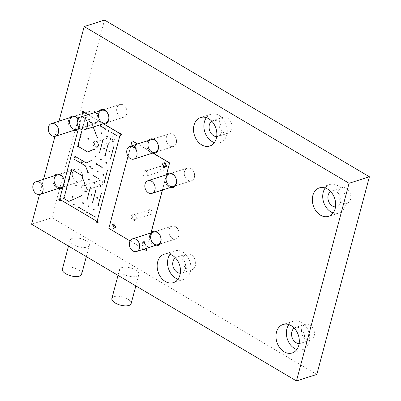<?xml version="1.0" encoding="UTF-8"?>
<svg xmlns="http://www.w3.org/2000/svg" width="401" height="401" viewBox="0 0 401 401"><rect width="100%" height="100%" fill="white"/><g stroke="black" fill="none" stroke-linecap="round" stroke-linejoin="round"><path stroke-width="0.3" stroke-dasharray="2 1.5" d="M58.305 188.525A7.474 5.639 72.3 0 1 53.173 178.114A7.474 5.639 72.3 0 1 54.26 175.869M64.456 181.117A7.474 5.639 72.3 0 1 62.767 187.468M154.846 245.648A7.474 5.639 72.3 0 1 149.718 235.237A7.474 5.639 72.3 0 1 151.132 232.61M170.315 187.508A7.474 5.639 72.3 0 1 165.187 177.097A7.474 5.639 72.3 0 1 166.6 174.47M153.658 153.453A7.474 5.639 72.3 0 1 147.082 142.836A7.474 5.639 72.3 0 1 148.169 140.586M73.774 130.385A7.474 5.639 72.3 0 1 68.646 119.974A7.474 5.639 72.3 0 1 69.729 117.729M78.205 118.811A7.474 5.639 72.3 0 1 78.235 129.328M104.15 124.16A7.474 5.639 72.3 0 1 97.573 113.538A7.474 5.639 72.3 0 1 98.661 111.293M81.719 186.595A3.323 2.506 72.3 0 1 86.1 186.275A3.323 2.506 72.3 0 1 84.761 191.307A3.323 2.506 72.3 0 1 81.719 186.595M93.323 142.987A3.323 2.506 72.3 0 1 97.704 142.666A3.323 2.506 72.3 0 1 96.365 147.703A3.323 2.506 72.3 0 1 93.323 142.987M142.831 172.28A3.323 2.506 72.3 0 1 147.212 171.964A3.323 2.506 72.3 0 1 145.874 176.996A3.323 2.506 72.3 0 1 142.831 172.28M131.227 215.888A3.323 2.506 72.3 0 1 135.608 215.568A3.323 2.506 72.3 0 1 134.27 220.6A3.323 2.506 72.3 0 1 131.227 215.888M39.504 194.495L43.549 179.292M54.972 136.355L59.017 121.152M314.178 335.883A8.306 6.266 -107.7 0 0 312.344 327.161A8.306 6.266 -107.7 0 0 305.462 324.309A8.306 6.266 -107.7 0 0 302.018 334.128A8.306 6.266 -107.7 0 0 310.519 340.128A8.306 6.266 -107.7 0 0 314.178 335.883M294.219 328.123A8.306 6.266 72.3 0 1 295.497 327.492A8.306 6.266 72.3 0 1 302.379 330.349A8.306 6.266 72.3 0 1 304.214 339.066A8.306 6.266 72.3 0 1 300.555 343.316A8.306 6.266 72.3 0 1 299.146 343.542M231.713 128.947A8.306 6.266 -107.7 0 0 229.878 120.23A8.306 6.266 -107.7 0 0 222.996 117.373A8.306 6.266 -107.7 0 0 219.553 127.192A8.306 6.266 -107.7 0 0 228.054 133.197A8.306 6.266 -107.7 0 0 231.713 128.947M211.753 121.192A8.306 6.266 72.3 0 1 213.031 120.556A8.306 6.266 72.3 0 1 219.913 123.413A8.306 6.266 72.3 0 1 221.748 132.13A8.306 6.266 72.3 0 1 218.084 136.38A8.306 6.266 72.3 0 1 216.675 136.606M195.357 265.577A8.306 6.266 72.3 0 1 191.698 269.823A8.306 6.266 72.3 0 1 183.197 263.823A8.306 6.266 72.3 0 1 186.64 254.003A8.306 6.266 72.3 0 1 193.523 256.856A8.306 6.266 72.3 0 1 195.357 265.577M180.325 273.236A8.306 6.266 -107.7 0 0 181.733 273.011A8.306 6.266 -107.7 0 0 185.392 268.76A8.306 6.266 -107.7 0 0 183.558 260.043A8.306 6.266 -107.7 0 0 176.676 257.186A8.306 6.266 -107.7 0 0 175.397 257.818M135.463 269.983A9.965 4.231 -165.1 0 1 138.866 274.54A9.965 4.231 -165.1 0 1 128.15 276.063A9.965 4.231 -165.1 0 1 119.603 269.412A9.965 4.231 -165.1 0 1 125.638 267.161A9.965 4.231 -165.1 0 1 135.463 269.983M85.954 240.69A9.965 4.231 -165.1 0 1 89.358 245.247A9.965 4.231 -165.1 0 1 78.641 246.77A9.965 4.231 -165.1 0 1 70.095 240.119A9.965 4.231 -165.1 0 1 76.13 237.868A9.965 4.231 -165.1 0 1 85.954 240.69M316.81 374.449L51.94 217.728L31.594 224.229M51.94 217.728L104.536 20.05M330.574 191.498A8.306 6.266 72.3 0 1 331.853 190.861A8.306 6.266 72.3 0 1 338.735 193.718A8.306 6.266 72.3 0 1 340.569 202.435A8.306 6.266 72.3 0 1 336.905 206.685A8.306 6.266 72.3 0 1 335.497 206.911M350.534 199.252A8.306 6.266 72.3 0 1 346.87 203.502A8.306 6.266 72.3 0 1 338.374 197.498A8.306 6.266 72.3 0 1 341.817 187.678A8.306 6.266 72.3 0 1 348.7 190.535A8.306 6.266 72.3 0 1 350.534 199.252M170.029 254.289A14.947 11.283 72.3 0 1 174.656 250.856A14.947 11.283 72.3 0 1 187.041 255.998A14.947 11.283 72.3 0 1 190.345 271.688A14.947 11.283 72.3 0 1 183.753 279.337A14.947 11.283 72.3 0 1 177.999 279.226M206.385 117.658A14.947 11.283 72.3 0 1 211.006 114.23A14.947 11.283 72.3 0 1 223.397 119.368A14.947 11.283 72.3 0 1 226.695 135.062A14.947 11.283 72.3 0 1 220.109 142.711A14.947 11.283 72.3 0 1 214.355 142.596M288.85 324.594A14.947 11.283 72.3 0 1 293.477 321.161A14.947 11.283 72.3 0 1 305.863 326.304A14.947 11.283 72.3 0 1 309.166 341.993A14.947 11.283 72.3 0 1 302.575 349.642A14.947 11.283 72.3 0 1 296.82 349.532M333.176 212.901A14.947 11.283 -107.7 0 0 338.93 213.016A14.947 11.283 -107.7 0 0 345.517 205.367A14.947 11.283 -107.7 0 0 342.218 189.673A14.947 11.283 -107.7 0 0 329.828 184.535A14.947 11.283 -107.7 0 0 325.206 187.964M63.047 186.41A6.647 5.012 -107.7 0 0 64.215 184.174A6.647 5.012 -107.7 0 0 64.396 181.357M82.38 178.37A6.647 5.012 72.3 0 1 79.448 181.768A6.647 5.012 72.3 0 1 72.651 176.966A6.647 5.012 72.3 0 1 75.408 169.112A6.647 5.012 72.3 0 1 80.912 171.397A6.647 5.012 72.3 0 1 82.38 178.37A6.647 5.012 72.3 0 1 79.448 181.768A6.647 5.012 72.3 0 1 72.651 176.966A6.647 5.012 72.3 0 1 75.408 169.112A6.647 5.012 72.3 0 1 80.912 171.397A6.647 5.012 72.3 0 1 82.38 178.37M78.521 128.27A6.647 5.012 -107.7 0 0 79.684 126.034A6.647 5.012 -107.7 0 0 78.12 118.937M97.849 120.23A6.647 5.012 72.3 0 1 94.922 123.628A6.647 5.012 72.3 0 1 88.12 118.826A6.647 5.012 72.3 0 1 90.877 110.972A6.647 5.012 72.3 0 1 96.38 113.257A6.647 5.012 72.3 0 1 97.849 120.23A6.647 5.012 72.3 0 1 94.922 123.628A6.647 5.012 72.3 0 1 88.12 118.826A6.647 5.012 72.3 0 1 90.877 110.972A6.647 5.012 72.3 0 1 96.38 113.257A6.647 5.012 72.3 0 1 97.849 120.23M126.781 113.794A6.647 5.012 72.3 0 1 123.854 117.192A6.647 5.012 72.3 0 1 117.052 112.39A6.647 5.012 72.3 0 1 119.809 104.536A6.647 5.012 72.3 0 1 125.312 106.821A6.647 5.012 72.3 0 1 126.781 113.794A6.647 5.012 72.3 0 1 123.854 117.192A6.647 5.012 72.3 0 1 117.052 112.39A6.647 5.012 72.3 0 1 119.809 104.536A6.647 5.012 72.3 0 1 125.312 106.821A6.647 5.012 72.3 0 1 126.781 113.794M176.29 143.087A6.647 5.012 72.3 0 1 173.362 146.49A6.647 5.012 72.3 0 1 166.56 141.688A6.647 5.012 72.3 0 1 169.317 133.829A6.647 5.012 72.3 0 1 174.821 136.114A6.647 5.012 72.3 0 1 176.29 143.087A6.647 5.012 72.3 0 1 173.362 146.49A6.647 5.012 72.3 0 1 166.56 141.688A6.647 5.012 72.3 0 1 169.317 133.829A6.647 5.012 72.3 0 1 174.821 136.114A6.647 5.012 72.3 0 1 176.29 143.087M178.921 235.492A6.647 5.012 72.3 0 1 175.994 238.891A6.647 5.012 72.3 0 1 169.192 234.089A6.647 5.012 72.3 0 1 171.949 226.234A6.647 5.012 72.3 0 1 177.453 228.52A6.647 5.012 72.3 0 1 178.921 235.492A6.647 5.012 72.3 0 1 175.994 238.891A6.647 5.012 72.3 0 1 169.192 234.089A6.647 5.012 72.3 0 1 171.949 226.234A6.647 5.012 72.3 0 1 177.453 228.52A6.647 5.012 72.3 0 1 178.921 235.492M194.39 177.352A6.647 5.012 -107.7 0 0 192.926 170.38A6.647 5.012 -107.7 0 0 187.417 168.094A6.647 5.012 -107.7 0 0 184.666 175.949A6.647 5.012 -107.7 0 0 191.462 180.751A6.647 5.012 -107.7 0 0 194.39 177.352A6.647 5.012 -107.7 0 0 192.926 170.38A6.647 5.012 -107.7 0 0 187.417 168.094A6.647 5.012 -107.7 0 0 184.666 175.949A6.647 5.012 -107.7 0 0 191.462 180.751A6.647 5.012 -107.7 0 0 194.39 177.352M147.683 174.681A2.491 1.88 -107.7 0 0 147.132 172.064A2.491 1.88 -107.7 0 0 145.067 171.207A2.491 1.88 -107.7 0 0 143.969 172.48A2.491 1.88 -107.7 0 0 144.515 175.097A2.491 1.88 -107.7 0 0 146.581 175.954A2.491 1.88 -107.7 0 0 147.683 174.681M163.768 169.538A2.491 1.88 72.3 0 1 162.671 170.811A2.491 1.88 72.3 0 1 160.124 169.011A2.491 1.88 72.3 0 1 161.157 166.064A2.491 1.88 72.3 0 1 163.222 166.921A2.491 1.88 72.3 0 1 163.768 169.538M136.079 218.284A2.491 1.88 -107.7 0 0 135.528 215.668A2.491 1.88 -107.7 0 0 133.463 214.811A2.491 1.88 -107.7 0 0 132.365 216.089A2.491 1.88 -107.7 0 0 132.916 218.7A2.491 1.88 -107.7 0 0 134.982 219.558A2.491 1.88 -107.7 0 0 136.079 218.284M152.169 213.142A2.491 1.88 72.3 0 1 151.072 214.42A2.491 1.88 72.3 0 1 148.52 212.615A2.491 1.88 72.3 0 1 149.553 209.673A2.491 1.88 72.3 0 1 151.618 210.53A2.491 1.88 72.3 0 1 152.169 213.142M86.571 188.991A2.491 1.88 -107.7 0 0 86.02 186.375A2.491 1.88 -107.7 0 0 83.954 185.518A2.491 1.88 -107.7 0 0 82.857 186.796A2.491 1.88 -107.7 0 0 83.408 189.407A2.491 1.88 -107.7 0 0 85.473 190.264A2.491 1.88 -107.7 0 0 86.571 188.991M102.661 183.848A2.491 1.88 72.3 0 1 101.563 185.122A2.491 1.88 72.3 0 1 99.012 183.322A2.491 1.88 72.3 0 1 100.044 180.375A2.491 1.88 72.3 0 1 102.11 181.232A2.491 1.88 72.3 0 1 102.661 183.848M98.17 145.388A2.491 1.88 -107.7 0 0 97.623 142.771A2.491 1.88 -107.7 0 0 95.558 141.914A2.491 1.88 -107.7 0 0 94.461 143.187A2.491 1.88 -107.7 0 0 95.007 145.804A2.491 1.88 -107.7 0 0 97.072 146.661A2.491 1.88 -107.7 0 0 98.17 145.388M114.26 140.245A2.491 1.88 -107.7 0 0 113.714 137.628A2.491 1.88 -107.7 0 0 111.648 136.771A2.491 1.88 -107.7 0 0 110.616 139.718A2.491 1.88 -107.7 0 0 113.162 141.518A2.491 1.88 -107.7 0 0 114.26 140.245M62.361 269.191A9.965 4.231 -165.1 0 1 68.396 266.941A9.965 4.231 -165.1 0 1 78.22 269.763A9.965 4.231 -165.1 0 1 81.624 274.314M111.869 298.484A9.965 4.231 -165.1 0 1 117.904 296.234A9.965 4.231 -165.1 0 1 127.729 299.056A9.965 4.231 -165.1 0 1 131.132 303.607M81.583 116.751L78.766 127.333M83.032 111.663L59.629 199.257M59.734 199.222L97.177 221.377M103.313 123.759L87.999 114.701M103.413 123.724L88.105 114.666M152.821 153.052L137.508 143.994M130.716 146.165L128.029 156.26M130.084 240.941L143.929 249.136M146.891 248.194L150.946 232.946M162.36 190.054L166.415 174.806M134.145 147.924L133.718 149.523L134.711 150.109L135.137 148.51L136.495 149.317L136.806 148.154L135.443 147.347L135.869 145.748L134.881 145.162L134.455 146.761L133.092 145.954L132.781 147.117L134.185 147.914L132.826 147.107L133.132 145.944L134.495 146.751L134.921 145.152L135.914 145.733L135.488 147.332L136.846 148.139L136.54 149.302L135.177 148.495L134.751 150.094L133.764 149.508L134.185 147.914M143.277 242.826L143.698 241.227L144.691 241.813L144.265 243.412L145.628 244.219L145.317 245.382L143.954 244.575L143.533 246.174L142.54 245.587L142.967 243.988L141.603 243.186L141.914 242.024L143.317 242.816L141.954 242.009L141.648 243.171L143.007 243.978L142.581 245.577L143.573 246.164L143.999 244.565L145.357 245.367L145.668 244.204L144.305 243.402L144.731 241.803L143.743 241.217L143.317 242.816M152.921 153.017L137.613 143.959M132.245 140.781L108.841 228.375M108.947 228.344L146.375 250.49M146.997 248.159L151.052 232.911M162.465 190.019L166.52 174.771M164.585 162.741L165.618 163.312L165.192 164.911L166.555 165.718L166.209 166.861M162.796 163.533L164.199 164.325M164.881 166.074L164.455 167.673M113.994 223.653L115.027 224.224L114.601 225.823L115.964 226.63L115.623 227.773M112.21 224.445L113.613 225.237M114.29 226.986L113.869 228.585M84.741 120.004L83.197 125.819M82.426 128.726L82.13 129.834M84.877 117.899L85.132 118.551L85.619 118.335M85.388 119.207L85.132 118.551L84.641 118.771M82.556 126.616L82.812 127.272L83.298 127.057M83.067 127.929L82.812 127.272L82.32 127.488M91.884 127.092L91.398 127.307L91.142 126.651M90.912 127.523L91.488 127.538M95.573 122.375L95.418 122.957L94.922 122.666M95.263 123.538L95.418 122.957L95.914 123.252M85.438 117.388A0.331 0.251 -107.7 0 0 85.593 116.806A0.331 0.251 -107.7 0 0 85.438 117.388M84.666 120.295A0.331 0.251 -107.7 0 0 84.822 119.714A0.331 0.251 -107.7 0 0 84.666 120.295M83.117 126.109A0.331 0.251 -107.7 0 0 83.273 125.528A0.331 0.251 -107.7 0 0 83.117 126.109M82.345 129.017A0.331 0.251 -107.7 0 0 82.501 128.435A0.331 0.251 -107.7 0 0 82.345 129.017M85.518 117.097L90.471 120.029L93.182 126.997M305.462 324.309L295.497 327.492M310.519 340.128L300.555 343.316M222.996 117.373L213.031 120.556M228.054 133.197L218.084 136.38M186.64 254.003L176.676 257.186M191.698 269.823L181.733 273.011M341.817 187.678L331.853 190.861M346.87 203.502L336.905 206.685M174.656 250.856L164.275 254.174M183.753 279.337L173.372 282.655M211.006 114.23L200.625 117.543M220.109 142.711L209.728 146.024M293.477 321.161L283.096 324.479M302.575 349.642L292.194 352.96M329.828 184.535L319.447 187.853M338.93 213.016L328.549 216.329M75.408 169.112L57.243 174.916L75.408 169.112M79.448 181.768L61.283 187.573L79.448 181.768M90.877 110.972L72.711 116.776L90.877 110.972M94.922 123.628L76.756 129.433L94.922 123.628M119.809 104.536L101.643 110.34L119.809 104.536M123.854 117.192L105.684 122.997L123.854 117.192M169.317 133.829L151.152 139.633L169.317 133.829M173.362 146.49L155.197 152.295L173.362 146.49M171.949 226.234L153.784 232.039L171.949 226.234M175.994 238.891L157.829 244.695L175.994 238.891M187.417 168.094L169.252 173.899L187.417 168.094M191.462 180.751L173.297 186.555L191.462 180.751M161.157 166.064L145.067 171.207M162.671 170.811L146.581 175.954M149.553 209.673L133.463 214.811M151.072 214.42L134.982 219.558M100.044 180.375L83.954 185.518M101.563 185.122L85.473 190.264M111.648 136.771L95.558 141.914M113.162 141.518L97.072 146.661M70.095 240.119L68.511 246.074M89.358 245.247L86.33 256.615M119.603 269.412L118.019 275.367M138.866 274.54L135.844 285.908"/><path stroke-width="0.6" d="M54.26 175.869A7.474 5.639 72.3 0 1 60.16 174.691A7.474 5.639 72.3 0 1 64.456 181.117M62.767 187.468A7.474 5.639 72.3 0 1 58.305 188.525M151.132 232.61A7.474 5.639 72.3 0 1 160.751 237.116A7.474 5.639 72.3 0 1 154.846 245.648M166.6 174.47A7.474 5.639 72.3 0 1 176.219 178.976A7.474 5.639 72.3 0 1 170.315 187.508M148.169 140.586A7.474 5.639 72.3 0 1 157.703 143.543A7.474 5.639 72.3 0 1 153.658 153.453M69.729 117.729A7.474 5.639 72.3 0 1 78.205 118.811M78.235 129.328A7.474 5.639 72.3 0 1 73.774 130.385M98.661 111.293A7.474 5.639 72.3 0 1 108.195 114.25A7.474 5.639 72.3 0 1 104.15 124.16M335.141 208.68A14.947 11.283 72.3 0 1 328.549 216.329A14.947 11.283 72.3 0 1 313.251 205.528A14.947 11.283 72.3 0 1 319.447 187.853A14.947 11.283 72.3 0 1 331.838 192.991A14.947 11.283 72.3 0 1 335.141 208.68M216.319 138.375A14.947 11.283 -107.7 0 0 213.016 122.686A14.947 11.283 -107.7 0 0 200.625 117.543A14.947 11.283 -107.7 0 0 194.43 135.217A14.947 11.283 -107.7 0 0 209.728 146.024A14.947 11.283 -107.7 0 0 216.319 138.375M59.017 121.152L84.19 26.551L349.06 183.272L296.464 380.95L31.594 224.229L39.504 194.495M43.549 179.292L54.972 136.355M179.964 275.006A14.947 11.283 -107.7 0 0 176.666 259.312A14.947 11.283 -107.7 0 0 164.275 254.174A14.947 11.283 -107.7 0 0 158.079 271.848A14.947 11.283 -107.7 0 0 173.372 282.655A14.947 11.283 -107.7 0 0 179.964 275.006M298.785 345.311A14.947 11.283 -107.7 0 0 295.487 329.622A14.947 11.283 -107.7 0 0 283.096 324.479A14.947 11.283 -107.7 0 0 276.896 342.153A14.947 11.283 -107.7 0 0 292.194 352.96A14.947 11.283 -107.7 0 0 298.785 345.311M299.146 343.542A8.306 6.266 72.3 0 1 292.053 337.311A8.306 6.266 72.3 0 1 294.219 328.123M216.675 136.606A8.306 6.266 72.3 0 1 209.588 130.375A8.306 6.266 72.3 0 1 211.753 121.192M175.397 257.818A8.306 6.266 -107.7 0 0 173.232 267.006A8.306 6.266 -107.7 0 0 180.325 273.236M84.19 26.551L104.536 20.05L369.406 176.771L316.81 374.449L296.464 380.95M369.406 176.771L349.06 183.272M335.497 206.911A8.306 6.266 72.3 0 1 328.188 195.112A8.306 6.266 72.3 0 1 330.574 191.498M177.999 279.226A14.947 11.283 72.3 0 1 168.455 268.53A14.947 11.283 72.3 0 1 170.029 254.289M214.355 142.596A14.947 11.283 72.3 0 1 204.811 131.904A14.947 11.283 72.3 0 1 206.385 117.658M296.82 349.532A14.947 11.283 72.3 0 1 287.276 338.835A14.947 11.283 72.3 0 1 288.85 324.594M325.206 187.964A14.947 11.283 -107.7 0 0 323.632 202.209A14.947 11.283 -107.7 0 0 333.176 212.901M64.396 181.357A6.647 5.012 -107.7 0 0 57.243 174.916A6.647 5.012 -107.7 0 0 54.31 178.315A6.647 5.012 -107.7 0 0 55.779 185.287A6.647 5.012 -107.7 0 0 61.283 187.573A6.647 5.012 -107.7 0 0 63.047 186.41M78.12 118.937A6.647 5.012 -107.7 0 0 72.711 116.776A6.647 5.012 -107.7 0 0 69.784 120.175A6.647 5.012 -107.7 0 0 71.248 127.147A6.647 5.012 -107.7 0 0 76.756 129.433A6.647 5.012 -107.7 0 0 78.521 128.27M108.616 119.598A6.647 5.012 -107.7 0 0 107.147 112.626A6.647 5.012 -107.7 0 0 101.643 110.34A6.647 5.012 -107.7 0 0 98.711 113.739A6.647 5.012 -107.7 0 0 100.18 120.716A6.647 5.012 -107.7 0 0 105.684 122.997A6.647 5.012 -107.7 0 0 108.616 119.598M158.124 148.891A6.647 5.012 -107.7 0 0 156.656 141.919A6.647 5.012 -107.7 0 0 151.152 139.633A6.647 5.012 -107.7 0 0 148.22 143.037A6.647 5.012 -107.7 0 0 149.688 150.009A6.647 5.012 -107.7 0 0 155.197 152.295A6.647 5.012 -107.7 0 0 158.124 148.891M160.756 241.297A6.647 5.012 -107.7 0 0 159.287 234.324A6.647 5.012 -107.7 0 0 153.784 232.039A6.647 5.012 -107.7 0 0 150.856 235.437A6.647 5.012 -107.7 0 0 152.32 242.415A6.647 5.012 -107.7 0 0 157.829 244.695A6.647 5.012 -107.7 0 0 160.756 241.297M176.224 183.157A6.647 5.012 -107.7 0 0 174.761 176.184A6.647 5.012 -107.7 0 0 169.252 173.899A6.647 5.012 -107.7 0 0 166.325 177.297A6.647 5.012 -107.7 0 0 167.788 184.275A6.647 5.012 -107.7 0 0 173.297 186.555A6.647 5.012 -107.7 0 0 176.224 183.157M86.33 256.615L81.624 274.314A9.965 4.231 -165.1 0 1 70.907 275.838A9.965 4.231 -165.1 0 1 62.361 269.191L68.511 246.074M135.844 285.908L131.132 303.607A9.965 4.231 -165.1 0 1 120.415 305.131A9.965 4.231 -165.1 0 1 111.869 298.484L118.019 275.367M42.932 190.976A6.647 5.012 72.3 0 1 40.005 194.375A6.647 5.012 72.3 0 1 33.208 189.573A6.647 5.012 72.3 0 1 35.96 181.713A6.647 5.012 72.3 0 1 41.468 183.999A6.647 5.012 72.3 0 1 42.932 190.976M58.406 132.836A6.647 5.012 72.3 0 1 55.473 136.235A6.647 5.012 72.3 0 1 48.676 131.433A6.647 5.012 72.3 0 1 51.428 123.573A6.647 5.012 72.3 0 1 56.937 125.859A6.647 5.012 72.3 0 1 58.406 132.836M87.333 126.4A6.647 5.012 72.3 0 1 84.405 129.799A6.647 5.012 72.3 0 1 77.609 124.997A6.647 5.012 72.3 0 1 80.36 117.142A6.647 5.012 72.3 0 1 85.869 119.428A6.647 5.012 72.3 0 1 87.333 126.4M136.846 155.693A6.647 5.012 72.3 0 1 133.914 159.092A6.647 5.012 72.3 0 1 127.117 154.29A6.647 5.012 72.3 0 1 129.869 146.435A6.647 5.012 72.3 0 1 135.378 148.721A6.647 5.012 72.3 0 1 136.846 155.693M139.478 248.099A6.647 5.012 72.3 0 1 136.546 251.497A6.647 5.012 72.3 0 1 129.749 246.695A6.647 5.012 72.3 0 1 132.5 238.841A6.647 5.012 72.3 0 1 138.009 241.121A6.647 5.012 72.3 0 1 139.478 248.099M154.946 189.959A6.647 5.012 -107.7 0 0 153.478 182.981A6.647 5.012 -107.7 0 0 147.974 180.701A6.647 5.012 -107.7 0 0 145.217 188.555A6.647 5.012 -107.7 0 0 152.019 193.357A6.647 5.012 -107.7 0 0 154.946 189.959M88.105 114.666L83.032 111.663L81.583 116.751M78.766 127.333L59.629 199.257L97.072 221.412L120.37 133.854L103.313 123.759M120.37 133.854L97.072 221.412M87.999 114.701L82.927 111.699M120.475 133.819L103.413 123.724M166.415 174.806L169.568 162.961L152.821 153.052M137.508 143.994L132.14 140.816L130.716 146.165M128.029 156.26L108.841 228.375L130.084 240.941M143.929 249.136L146.27 250.52L146.891 248.194M150.946 232.946L162.36 190.054M165.573 163.327L164.585 162.741L164.159 164.34L162.796 163.533L162.49 164.696L163.849 165.503L163.423 167.102L164.415 167.688L164.841 166.089L166.199 166.891L166.51 165.728L165.152 164.926L165.573 163.327M114.987 224.239L113.994 223.653L113.568 225.252L112.21 224.445L111.899 225.608L113.262 226.415L112.836 228.014L113.824 228.6L114.25 227.001L115.613 227.803L115.924 226.64L114.561 225.838L114.987 224.239M166.52 174.771L169.568 162.961M169.673 162.931L152.921 153.017M137.613 143.959L132.14 140.816M146.997 248.159L146.27 250.52M151.052 232.911L162.465 190.019M164.159 164.34L164.616 162.761M162.49 164.696L162.831 163.553M163.849 165.503L162.53 164.681M163.423 167.102L163.894 165.488M164.425 167.653L163.468 167.087M164.841 166.089L166.209 166.861M113.568 225.252L114.029 223.673M111.899 225.608L112.24 224.465M113.262 226.415L111.939 225.593M112.836 228.014L113.303 226.4M113.834 228.565L112.876 227.999M114.25 227.001L115.623 227.773M113.613 147.182L110.521 158.811M107.428 170.44L104.33 182.069M101.237 193.693L98.145 205.322M111.262 132.33L116.706 135.553M105.072 155.588L108.17 143.959M92.696 202.099L95.794 190.47M95.052 216.951L89.603 213.728M102.721 140.736L99.628 152.365M101.979 167.217L96.536 163.994M98.887 178.846L93.438 175.623M90.345 187.252L87.253 198.876M105.814 129.112L100.37 125.889M84.16 210.505L78.711 207.282M82.13 129.834L80.877 134.541M80.105 137.448L78.556 143.262M69.273 178.144L70.822 172.335M66.952 186.866L68.501 181.051M64.631 195.588L66.18 189.773M89.664 166.661L90.16 166.951L90.315 166.37M90.656 167.247L90.16 166.951L90.004 167.533M108.856 151.603L109.829 151.167M109.598 152.039L109.087 150.731M103.643 174.425L103.157 174.641L102.902 173.984M102.671 174.856L103.157 174.641L103.413 175.297M97.453 197.683L96.967 197.899L96.711 197.242M96.481 198.114L96.967 197.899L97.222 198.555M86.561 191.237L86.075 191.452L85.819 190.796M85.588 191.668L86.075 191.452L86.33 192.109M92.751 167.979L92.265 168.194L92.009 167.543M91.779 168.415L92.265 168.194L92.521 168.851M98.942 144.726L98.451 144.941L98.195 144.285M97.964 145.157L98.451 144.941L98.706 145.598M101.293 159.573L100.806 159.793L100.551 159.137M100.315 160.009L100.806 159.793L101.057 160.445M95.102 182.831L94.616 183.046L94.36 182.39M94.13 183.262L94.616 183.046L94.872 183.703M88.917 206.089L88.426 206.304L88.175 205.648M87.939 206.52L88.426 206.304L88.681 206.961M107.478 136.32L106.992 136.535L106.736 135.879M106.506 136.751L106.992 136.535L107.247 137.192M112.631 139.032L112.475 139.613L111.979 139.317M112.32 140.195L112.475 139.613L112.972 139.904M101.699 132.731L101.548 133.312L101.052 133.022M101.393 133.894L101.548 133.312L102.039 133.608M104.054 147.583L103.899 148.164L103.403 147.869M103.744 148.746L103.899 148.164L104.395 148.455M106.405 162.43L106.25 163.012L105.754 162.721M106.095 163.593L106.25 163.012L106.746 163.307M95.513 155.989L95.358 156.57L94.862 156.275M95.202 157.152L95.358 156.57L95.854 156.861M97.864 170.836L97.709 171.417L97.212 171.127M97.553 171.999L97.709 171.417L98.205 171.713M100.215 185.688L100.06 186.27L99.568 185.979M99.909 186.851L100.06 186.27L100.556 186.56M89.323 179.242L89.172 179.823L88.676 179.533M89.017 180.405L89.172 179.823L89.664 180.119M91.679 194.094L91.523 194.675L91.027 194.385M91.368 195.257L91.523 194.675L92.019 194.966M94.029 208.946L93.874 209.528L93.378 209.232M93.719 210.109L93.874 209.528L94.37 209.818M83.137 202.5L82.982 203.081L82.486 202.786M82.827 203.663L82.982 203.081L83.478 203.372M80.195 135.483L80.451 136.139L80.937 135.924M80.706 136.796L80.451 136.139L79.964 136.355M77.914 144.059L78.17 144.716L78.656 144.5M78.426 145.373L78.17 144.716L77.684 144.931M74.431 157.142L74.686 157.799L75.177 157.583M74.942 158.455L74.686 157.799L74.2 158.014M70.952 170.225L71.208 170.881L71.694 170.661M71.463 171.533L71.208 170.881L70.721 171.097M68.591 179.092L68.847 179.743L69.338 179.528M69.102 180.4L68.847 179.743L68.36 179.964M66.31 187.663L66.566 188.32L67.052 188.104M66.822 188.976L66.566 188.32L66.08 188.535M63.99 196.385L64.245 197.041L64.731 196.826M64.501 197.698L64.245 197.041L63.759 197.257M91.488 127.538L91.654 127.964M73.318 196.861L72.832 197.076L72.576 196.42M72.345 197.292L72.832 197.076L73.087 197.733M82.601 161.974L82.115 162.189L81.859 161.538M81.629 162.41L82.115 162.189L82.37 162.846M75.433 185.157L75.924 185.447L76.08 184.866M76.421 185.738L75.924 185.447L75.774 186.029M87.809 138.641L88.3 138.936L88.456 138.355M88.796 139.227L88.3 138.936L88.15 139.518M73.914 203.773L73.759 204.355L73.268 204.059M73.609 204.936L73.759 204.355L74.255 204.645M87.037 211.538L86.882 212.119L86.385 211.823M86.726 212.7L86.882 212.119L87.378 212.41M108.691 130.14L108.541 130.721L108.044 130.43M108.385 131.302L108.541 130.721L109.032 131.012M116.631 135.844A0.331 0.251 -107.7 0 0 116.786 135.262A0.331 0.251 -107.7 0 0 116.631 135.844M113.538 147.473A0.331 0.251 -107.7 0 0 113.694 146.891A0.331 0.251 -107.7 0 0 113.538 147.473M110.44 159.102A0.331 0.251 -107.7 0 0 110.596 158.52A0.331 0.251 -107.7 0 0 110.44 159.102M107.348 170.731A0.331 0.251 -107.7 0 0 107.503 170.149A0.331 0.251 -107.7 0 0 107.348 170.731M104.255 182.36A0.331 0.251 -107.7 0 0 104.41 181.778A0.331 0.251 -107.7 0 0 104.255 182.36M101.162 193.984A0.331 0.251 -107.7 0 0 101.318 193.402A0.331 0.251 -107.7 0 0 101.162 193.984M98.065 205.613A0.331 0.251 -107.7 0 0 98.22 205.031A0.331 0.251 -107.7 0 0 98.065 205.613M94.972 217.242A0.331 0.251 -107.7 0 0 95.127 216.66A0.331 0.251 -107.7 0 0 94.972 217.242M111.182 132.621A0.331 0.251 -107.7 0 0 111.338 132.039A0.331 0.251 -107.7 0 0 111.182 132.621M108.09 144.25A0.331 0.251 -107.7 0 0 108.245 143.668A0.331 0.251 -107.7 0 0 108.09 144.25M104.997 155.879A0.331 0.251 -107.7 0 0 105.152 155.297A0.331 0.251 -107.7 0 0 104.997 155.879M101.904 167.508A0.331 0.251 -107.7 0 0 102.06 166.926A0.331 0.251 -107.7 0 0 101.904 167.508M98.806 179.137A0.331 0.251 -107.7 0 0 98.962 178.555A0.331 0.251 -107.7 0 0 98.806 179.137M95.714 190.761A0.331 0.251 -107.7 0 0 95.869 190.179A0.331 0.251 -107.7 0 0 95.714 190.761M92.621 202.39A0.331 0.251 -107.7 0 0 92.776 201.808A0.331 0.251 -107.7 0 0 92.621 202.39M89.528 214.019A0.331 0.251 -107.7 0 0 89.684 213.437A0.331 0.251 -107.7 0 0 89.528 214.019M105.739 129.403A0.331 0.251 -107.7 0 0 105.894 128.821A0.331 0.251 -107.7 0 0 105.739 129.403M102.646 141.027A0.331 0.251 -107.7 0 0 102.801 140.445A0.331 0.251 -107.7 0 0 102.646 141.027M99.548 152.656A0.331 0.251 -107.7 0 0 99.704 152.074A0.331 0.251 -107.7 0 0 99.548 152.656M96.456 164.285A0.331 0.251 -107.7 0 0 96.611 163.703A0.331 0.251 -107.7 0 0 96.456 164.285M93.363 175.914A0.331 0.251 -107.7 0 0 93.518 175.332A0.331 0.251 -107.7 0 0 93.363 175.914M90.27 187.543A0.331 0.251 -107.7 0 0 90.425 186.961A0.331 0.251 -107.7 0 0 90.27 187.543M87.172 199.167A0.331 0.251 -107.7 0 0 87.328 198.585A0.331 0.251 -107.7 0 0 87.172 199.167M84.08 210.796A0.331 0.251 -107.7 0 0 84.235 210.214A0.331 0.251 -107.7 0 0 84.08 210.796M100.29 126.18A0.331 0.251 -107.7 0 0 100.445 125.598A0.331 0.251 -107.7 0 0 100.29 126.18M97.197 137.809A0.331 0.251 -107.7 0 0 97.353 137.227A0.331 0.251 -107.7 0 0 97.197 137.809M94.105 149.433A0.331 0.251 -107.7 0 0 94.26 148.851A0.331 0.251 -107.7 0 0 94.105 149.433M91.012 161.062A0.331 0.251 -107.7 0 0 91.167 160.48A0.331 0.251 -107.7 0 0 91.012 161.062M87.914 172.691A0.331 0.251 -107.7 0 0 88.07 172.109A0.331 0.251 -107.7 0 0 87.914 172.691M84.822 184.32A0.331 0.251 -107.7 0 0 84.977 183.738A0.331 0.251 -107.7 0 0 84.822 184.32M81.729 195.949A0.331 0.251 -107.7 0 0 81.884 195.367A0.331 0.251 -107.7 0 0 81.729 195.949M78.636 207.573A0.331 0.251 -107.7 0 0 78.791 206.991A0.331 0.251 -107.7 0 0 78.636 207.573M80.796 134.831A0.331 0.251 -107.7 0 0 80.952 134.25A0.331 0.251 -107.7 0 0 80.796 134.831M80.025 137.738A0.331 0.251 -107.7 0 0 80.18 137.157A0.331 0.251 -107.7 0 0 80.025 137.738M78.481 143.553A0.331 0.251 -107.7 0 0 78.631 142.972A0.331 0.251 -107.7 0 0 78.481 143.553M77.704 146.46A0.331 0.251 -107.7 0 0 77.859 145.879A0.331 0.251 -107.7 0 0 77.704 146.46M74.997 156.636A0.331 0.251 -107.7 0 0 75.152 156.054A0.331 0.251 -107.7 0 0 74.997 156.636M74.225 159.543A0.331 0.251 -107.7 0 0 74.38 158.961A0.331 0.251 -107.7 0 0 74.225 159.543M71.518 169.718A0.331 0.251 -107.7 0 0 71.674 169.137A0.331 0.251 -107.7 0 0 71.518 169.718M70.741 172.625A0.331 0.251 -107.7 0 0 70.897 172.044A0.331 0.251 -107.7 0 0 70.741 172.625M69.198 178.435A0.331 0.251 -107.7 0 0 69.353 177.854A0.331 0.251 -107.7 0 0 69.198 178.435M68.421 181.342A0.331 0.251 -107.7 0 0 68.576 180.761A0.331 0.251 -107.7 0 0 68.421 181.342M66.877 187.157A0.331 0.251 -107.7 0 0 67.032 186.575A0.331 0.251 -107.7 0 0 66.877 187.157M66.105 190.064A0.331 0.251 -107.7 0 0 66.255 189.483A0.331 0.251 -107.7 0 0 66.105 190.064M64.556 195.878A0.331 0.251 -107.7 0 0 64.711 195.297A0.331 0.251 -107.7 0 0 64.556 195.878M63.784 198.786A0.331 0.251 -107.7 0 0 63.934 198.204A0.331 0.251 -107.7 0 0 63.784 198.786M93.182 126.997L97.278 137.518M77.784 146.17L87.684 152.029L94.18 149.142M75.077 156.345L86.215 162.936L91.087 160.771M74.3 159.252L85.443 165.844L87.994 172.4M71.594 169.428L81.498 175.282L84.902 184.029M63.859 198.495L68.812 201.427L81.804 195.658M58.762 199.347L59.503 199.788L59.273 200.66M59.719 200.926C59.779 200.099 60.1 199.954 60.691 200.49M60.832 199.969L60.09 199.528L60.32 198.655M59.874 198.395C59.814 199.217 59.493 199.362 58.902 198.826M96.19 221.492L96.932 221.933L96.701 222.806M97.147 223.071C97.207 222.244 97.528 222.099 98.12 222.635M98.26 222.114L97.518 221.673L97.749 220.801M97.303 220.54C97.242 221.367 96.922 221.507 96.33 220.971M119.488 133.934L120.23 134.375L119.999 135.247M120.445 135.513C120.506 134.686 120.826 134.541 121.418 135.077M121.558 134.556L120.816 134.114L121.047 133.242M120.601 132.982C120.541 133.809 120.22 133.949 119.628 133.413M82.06 111.789L82.801 112.23L82.571 113.102M83.017 113.363C83.077 112.541 83.398 112.395 83.989 112.932M84.13 112.41L83.388 111.969L83.619 111.097M83.172 110.831C83.112 111.658 82.791 111.804 82.2 111.267M40.005 194.375L61.283 187.573M35.96 181.713L57.243 174.916M55.473 136.235L76.756 129.433M51.428 123.573L72.711 116.776M84.405 129.799L105.684 122.997M80.36 117.142L101.643 110.34M133.914 159.092L155.197 152.295M129.869 146.435L151.152 139.633M136.546 251.497L157.829 244.695M132.5 238.841L153.784 232.039M152.019 193.357L173.297 186.555M147.974 180.701L169.252 173.899"/></g></svg>
